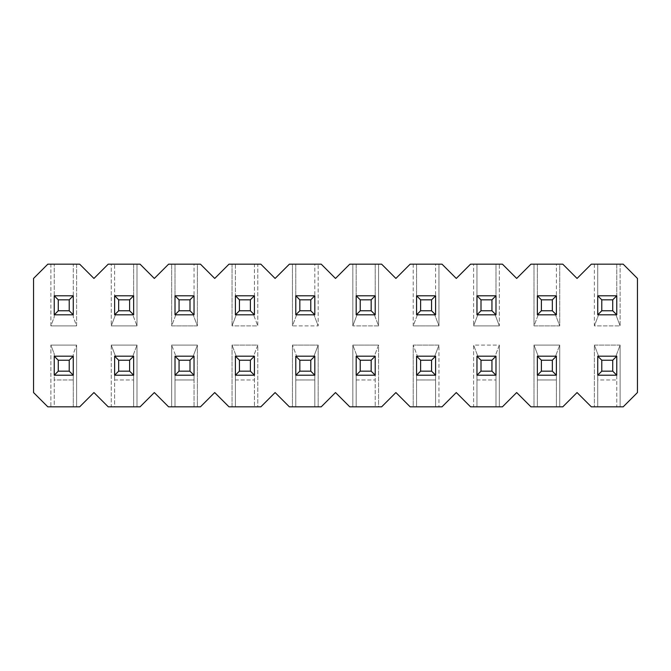 <?xml version="1.0" encoding="UTF-8"?>
<svg xmlns="http://www.w3.org/2000/svg" width="671" height="671" viewBox="0 0 671 671"><rect width="100%" height="100%" fill="white"/><g stroke="black" fill="none" stroke-linecap="round" stroke-linejoin="round"><path stroke-width="0.5" stroke-dasharray="3.35 2.52" d="M179.056 360.226L189.994 360.226L189.994 371.164L179.056 371.164L179.056 360.226L175.014 356.184L194.036 356.184L175.852 356.184L171.659 345.095L175.852 356.184L175.014 356.184L175.014 406.827L171.659 406.827L194.036 406.827L194.036 356.184L194.036 375.206L175.014 375.206L175.014 356.184L194.036 356.184L193.198 356.184L197.391 345.095L171.659 345.095L171.659 406.827L168.597 406.827L154.33 392.56L140.063 406.827L133.646 406.827L133.646 356.184L132.808 356.184L137.001 345.095L111.269 345.095L115.462 356.184L114.624 356.184L133.646 356.184L133.646 375.206L114.624 375.206L114.624 356.184L114.624 406.827L108.207 406.827L93.94 392.56L79.673 406.827L73.256 406.827L73.256 375.206L54.234 375.206L54.234 356.184L73.256 356.184L73.256 375.206L54.234 375.206L54.234 406.827L47.817 406.827L33.55 392.56L33.55 278.44L47.817 264.173L79.673 264.173L93.94 278.44L108.207 264.173L114.624 264.173L114.624 295.794L133.646 295.794L133.646 314.816L133.646 264.173L114.624 264.173L137.001 264.173L133.646 264.173L133.646 314.816L114.624 314.816L114.624 295.794L133.646 295.794L133.646 314.816L132.808 314.816L137.001 325.905L137.001 264.173L140.063 264.173L154.33 278.44L168.597 264.173L200.453 264.173L214.72 278.44L228.987 264.173L235.404 264.173L235.404 295.794L254.426 295.794L254.426 314.816L254.426 264.173L235.404 264.173L257.781 264.173L254.426 264.173L254.426 314.816L235.404 314.816L235.404 295.794L254.426 295.794L254.426 314.816L253.588 314.816L257.781 325.905L257.781 264.173L260.843 264.173L275.11 278.44L289.377 264.173L321.233 264.173L335.5 278.44L349.767 264.173L356.184 264.173L356.184 295.794L375.206 295.794L375.206 314.816L375.206 264.173L356.184 264.173L378.561 264.173L375.206 264.173L375.206 314.816L356.184 314.816L356.184 295.794L375.206 295.794L375.206 314.816L374.368 314.816L378.561 325.905L378.561 264.173L381.623 264.173L395.89 278.44L410.157 264.173L442.013 264.173L456.28 278.44L470.547 264.173L476.964 264.173L476.964 295.794L495.986 295.794L495.986 314.816L495.986 264.173L476.964 264.173L499.341 264.173L495.986 264.173L495.986 314.816L476.964 314.816L476.964 295.794L495.986 295.794L495.986 314.816L495.148 314.816L499.341 325.905L499.341 264.173L502.403 264.173L516.67 278.44L530.937 264.173L562.793 264.173L577.06 278.44L591.327 264.173L623.183 264.173L637.45 278.44L637.45 392.56L623.183 406.827L616.766 406.827L616.766 356.184L615.928 356.184L620.121 345.095L594.389 345.095L598.582 356.184L597.744 356.184L597.744 406.827L591.327 406.827L577.06 392.56L562.793 406.827L559.731 406.827L559.731 345.095L533.999 345.095L533.999 406.827L530.937 406.827L516.67 392.56L502.403 406.827L499.341 406.827L499.341 345.095L473.609 345.095L473.609 406.827L470.547 406.827L456.28 392.56L442.013 406.827L438.951 406.827L438.951 345.095L413.219 345.095L413.219 406.827L410.157 406.827L395.89 392.56L381.623 406.827L378.561 406.827L378.561 345.095L352.829 345.095L352.829 406.827L349.767 406.827L335.5 392.56L321.233 406.827L318.171 406.827L318.171 345.095L292.439 345.095L292.439 406.827L289.377 406.827L275.11 392.56L260.843 406.827L257.781 406.827L257.781 345.095L232.049 345.095L232.049 406.827L228.987 406.827L214.72 392.56L200.453 406.827L197.391 406.827L197.391 345.095L171.659 345.095L171.659 406.827L168.597 406.827L154.33 392.56L140.063 406.827L137.001 406.827L137.001 345.095L111.269 345.095L111.269 406.827L108.207 406.827L93.94 392.56L79.673 406.827L76.611 406.827L76.611 345.095L50.879 345.095L50.879 406.827L47.817 406.827L33.55 392.56L33.55 278.44L47.817 264.173L50.879 264.173L50.879 325.905L76.611 325.905L76.611 264.173L79.673 264.173L93.94 278.44L108.207 264.173L111.269 264.173L111.269 325.905L137.001 325.905L137.001 264.173L140.063 264.173L154.33 278.44L168.597 264.173L171.659 264.173L171.659 325.905L197.391 325.905L197.391 264.173L200.453 264.173L214.72 278.44L228.987 264.173L232.049 264.173L232.049 325.905L257.781 325.905L257.781 264.173L260.843 264.173L275.11 278.44L289.377 264.173L292.439 264.173L292.439 325.905L318.171 325.905L318.171 264.173L321.233 264.173L335.5 278.44L349.767 264.173L352.829 264.173L352.829 325.905L378.561 325.905L378.561 264.173L381.623 264.173L395.89 278.44L410.157 264.173L413.219 264.173L413.219 325.905L438.951 325.905L438.951 264.173L442.013 264.173L456.28 278.44L470.547 264.173L473.609 264.173L473.609 325.905L499.341 325.905L499.341 264.173L502.403 264.173L516.67 278.44L530.937 264.173L533.999 264.173L533.999 325.905L559.731 325.905L559.731 264.173L562.793 264.173L577.06 278.44L591.327 264.173L594.389 264.173L594.389 325.905L620.121 325.905L620.121 264.173L623.183 264.173L637.45 278.44L637.45 392.56L623.183 406.827L620.121 406.827L620.121 345.095L594.389 345.095L594.389 406.827L591.327 406.827L577.06 392.56L562.793 406.827L559.731 406.827L559.731 345.095L533.999 345.095L538.192 356.184L537.354 356.184L556.376 356.184L556.376 375.206L537.354 375.206L537.354 356.184L537.354 406.827L559.731 406.827L556.376 406.827L556.376 356.184L555.538 356.184L559.731 345.095L555.538 356.184L537.354 356.184L556.376 356.184L552.334 360.226L552.334 371.164L541.396 371.164L541.396 360.226L552.334 360.226M601.786 299.836L597.744 295.794L597.744 314.816L598.582 314.816L594.389 325.905L620.121 325.905L620.121 264.173L616.766 264.173L616.766 295.794L597.744 295.794L597.744 314.816L616.766 314.816L598.582 314.816L594.389 325.905L594.389 264.173L597.744 264.173L597.744 295.794L616.766 295.794L597.744 295.794L597.744 314.816L601.786 310.774L601.786 299.836L612.724 299.836L612.724 310.774L601.786 310.774M612.724 310.774L616.766 314.816L616.766 295.794L616.766 314.816L615.928 314.816L620.121 325.905L615.928 314.816L597.744 314.816L597.744 295.794L597.744 314.816L616.766 314.816L616.766 295.794L612.724 299.836M601.786 360.226L597.744 356.184L597.744 379.962L597.744 356.184L616.766 356.184L616.766 375.206L597.744 375.206L616.766 375.206L616.766 379.962L616.766 356.184L612.724 360.226L612.724 371.164L601.786 371.164L601.786 360.226L612.724 360.226M541.396 299.836L537.354 295.794L556.376 295.794L556.376 314.816L556.376 295.794L556.376 314.816L538.192 314.816L533.999 325.905L533.999 264.173L537.354 264.173L537.354 295.794L556.376 295.794L556.376 314.816L537.354 314.816L537.354 295.794L537.354 314.816L538.192 314.816L533.999 325.905L559.731 325.905L559.731 264.173L556.376 264.173L556.376 295.794L537.354 295.794L556.376 295.794L552.334 299.836L552.334 310.774L541.396 310.774L541.396 299.836L552.334 299.836M541.396 360.226L537.354 356.184L556.376 356.184L556.376 379.962L537.354 379.962L537.354 406.827L533.999 406.827L556.376 406.827L556.376 356.184L538.192 356.184L533.999 345.095L533.999 406.827L530.937 406.827L516.67 392.56L502.403 406.827L495.986 406.827L495.986 375.206L476.964 375.206L476.964 356.184L495.986 356.184L495.986 375.206L476.964 375.206L481.006 371.164L481.006 360.226L491.944 360.226L491.944 371.164L481.006 371.164M420.616 360.226L416.574 356.184L435.596 356.184L417.412 356.184L413.219 345.095L417.412 356.184L416.574 356.184L416.574 406.827L435.596 406.827L435.596 356.184L434.758 356.184L438.951 345.095L413.219 345.095L413.219 406.827L435.596 406.827L435.596 375.206L416.574 375.206L416.574 356.184L435.596 356.184L435.596 375.206L416.574 375.206L420.616 371.164L420.616 360.226L431.554 360.226L431.554 371.164L420.616 371.164M420.616 299.836L416.574 295.794L435.596 295.794L435.596 314.816L435.596 295.794L435.596 314.816L417.412 314.816L413.219 325.905L413.219 264.173L416.574 264.173L416.574 295.794L435.596 295.794L435.596 314.816L416.574 314.816L416.574 295.794L416.574 314.816L417.412 314.816L413.219 325.905L438.951 325.905L438.951 264.173L435.596 264.173L435.596 295.794L416.574 295.794L435.596 295.794L431.554 299.836L431.554 310.774L420.616 310.774L420.616 299.836L431.554 299.836M431.554 371.164L435.596 375.206L416.574 375.206L416.574 379.962L435.596 379.962L435.596 375.206L416.574 375.206L416.574 356.184L416.574 379.962L416.574 356.184L435.596 356.184L435.596 379.962L416.574 379.962L416.574 406.827L410.157 406.827L395.89 392.56L381.623 406.827L375.206 406.827L375.206 375.206L356.184 375.206L356.184 356.184L375.206 356.184L375.206 375.206L356.184 375.206L360.226 371.164L360.226 360.226L371.164 360.226L371.164 371.164L360.226 371.164M299.836 360.226L295.794 356.184L314.816 356.184L296.632 356.184L292.439 345.095L296.632 356.184L295.794 356.184L295.794 406.827L314.816 406.827L314.816 356.184L313.978 356.184L318.171 345.095L292.439 345.095L292.439 406.827L314.816 406.827L314.816 375.206L295.794 375.206L295.794 356.184L314.816 356.184L314.816 375.206L295.794 375.206L299.836 371.164L299.836 360.226L310.774 360.226L310.774 371.164L299.836 371.164M299.836 299.836L295.794 295.794L314.816 295.794L314.816 314.816L314.816 295.794L314.816 314.816L296.632 314.816L292.439 325.905L292.439 264.173L295.794 264.173L295.794 295.794L314.816 295.794L314.816 314.816L295.794 314.816L295.794 295.794L295.794 314.816L296.632 314.816L292.439 325.905L318.171 325.905L318.171 264.173L314.816 264.173L314.816 295.794L295.794 295.794L314.816 295.794L310.774 299.836L310.774 310.774L299.836 310.774L299.836 299.836L310.774 299.836M310.774 371.164L314.816 375.206L295.794 375.206L295.794 379.962L314.816 379.962L314.816 375.206L295.794 375.206L295.794 356.184L295.794 379.962L295.794 356.184L314.816 356.184L314.816 379.962L295.794 379.962L295.794 406.827L289.377 406.827L275.11 392.56L260.843 406.827L254.426 406.827L254.426 375.206L235.404 375.206L235.404 356.184L254.426 356.184L254.426 375.206L235.404 375.206L239.446 371.164L239.446 360.226L250.384 360.226L250.384 371.164L239.446 371.164M179.056 299.836L175.014 295.794L194.036 295.794L194.036 314.816L194.036 295.794L194.036 314.816L175.852 314.816L171.659 325.905L171.659 264.173L175.014 264.173L175.014 295.794L194.036 295.794L194.036 314.816L175.014 314.816L175.014 295.794L175.014 314.816L175.852 314.816L171.659 325.905L197.391 325.905L197.391 264.173L194.036 264.173L194.036 295.794L175.014 295.794L194.036 295.794L189.994 299.836L189.994 310.774L179.056 310.774L179.056 299.836L189.994 299.836M58.276 299.836L54.234 295.794L54.234 264.173L54.234 317.031L50.879 325.905L50.879 264.173L73.256 264.173L73.256 314.816L54.234 314.816L54.234 317.031L50.879 325.905L76.611 325.905L73.256 317.031L73.256 314.816L54.234 314.816L54.234 317.031L54.234 295.794L73.256 295.794L73.256 314.816L54.234 314.816L54.234 295.794L73.256 295.794L54.234 295.794L73.256 295.794L69.214 299.836L69.214 310.774L58.276 310.774L58.276 299.836L69.214 299.836M69.214 360.226L73.256 356.184L73.256 375.206L73.256 353.969L73.256 379.962L73.256 353.969L76.611 345.095L76.611 406.827L73.256 406.827L73.256 379.962L54.234 379.962L54.234 353.969L54.234 356.184L73.256 356.184L73.256 353.969L76.611 345.095L50.879 345.095L54.234 353.969L54.234 356.184L73.256 356.184L54.234 356.184L58.276 360.226L69.214 360.226L69.214 371.164L58.276 371.164L58.276 360.226M73.256 295.794L73.256 264.173L76.611 264.173L76.611 325.905L73.256 317.031L73.256 295.794L54.234 295.794L54.234 314.816L58.276 310.774M73.256 406.827L50.879 406.827L50.879 345.095L54.234 353.969L54.234 406.827L73.256 406.827M118.666 299.836L114.624 295.794L114.624 314.816L115.462 314.816L111.269 325.905L137.001 325.905L132.808 314.816L115.462 314.816L111.269 325.905L111.269 264.173L114.624 264.173L114.624 295.794L133.646 295.794L114.624 295.794L114.624 314.816L118.666 310.774L118.666 299.836L129.604 299.836L129.604 310.774L118.666 310.774M118.666 360.226L114.624 356.184L133.646 356.184L133.646 379.962L114.624 379.962L114.624 406.827L133.646 406.827L111.269 406.827L111.269 345.095L115.462 356.184L132.808 356.184L137.001 345.095L137.001 406.827L133.646 406.827L133.646 375.206L114.624 375.206L118.666 371.164L118.666 360.226L129.604 360.226L129.604 371.164L118.666 371.164M129.604 371.164L133.646 375.206L114.624 375.206L114.624 379.962L133.646 379.962L133.646 356.184L133.646 375.206L114.624 375.206L114.624 356.184L114.624 379.962L114.624 356.184L133.646 356.184L129.604 360.226M239.446 360.226L235.404 356.184L254.426 356.184L254.426 379.962L235.404 379.962L235.404 406.827L254.426 406.827L232.049 406.827L232.049 345.095L236.242 356.184L253.588 356.184L257.781 345.095L257.781 406.827L254.426 406.827L254.426 356.184L253.588 356.184L257.781 345.095L232.049 345.095L236.242 356.184L235.404 356.184L235.404 406.827L228.987 406.827L214.72 392.56L200.453 406.827L194.036 406.827L194.036 379.962L175.014 379.962L175.014 406.827L197.391 406.827L197.391 345.095L193.198 356.184L175.014 356.184L194.036 356.184L189.994 360.226M189.994 310.774L194.036 314.816L193.198 314.816L197.391 325.905L193.198 314.816L175.014 314.816L179.056 310.774M239.446 299.836L235.404 295.794L235.404 314.816L236.242 314.816L232.049 325.905L257.781 325.905L253.588 314.816L236.242 314.816L232.049 325.905L232.049 264.173L235.404 264.173L235.404 295.794L254.426 295.794L235.404 295.794L235.404 314.816L239.446 310.774L239.446 299.836L250.384 299.836L250.384 310.774L239.446 310.774M250.384 371.164L254.426 375.206L235.404 375.206L235.404 379.962L254.426 379.962L254.426 356.184L254.426 375.206L235.404 375.206L235.404 356.184L235.404 379.962L235.404 356.184L254.426 356.184L250.384 360.226M360.226 360.226L356.184 356.184L375.206 356.184L375.206 379.962L356.184 379.962L356.184 406.827L375.206 406.827L352.829 406.827L352.829 345.095L357.022 356.184L374.368 356.184L378.561 345.095L378.561 406.827L375.206 406.827L375.206 356.184L374.368 356.184L378.561 345.095L352.829 345.095L357.022 356.184L356.184 356.184L356.184 406.827L349.767 406.827L335.5 392.56L321.233 406.827L314.816 406.827L318.171 406.827L318.171 345.095L313.978 356.184L295.794 356.184M310.774 310.774L314.816 314.816L313.978 314.816L318.171 325.905L313.978 314.816L295.794 314.816L299.836 310.774M360.226 299.836L356.184 295.794L356.184 314.816L357.022 314.816L352.829 325.905L378.561 325.905L374.368 314.816L357.022 314.816L352.829 325.905L352.829 264.173L356.184 264.173L356.184 295.794L375.206 295.794L356.184 295.794L356.184 314.816L360.226 310.774L360.226 299.836L371.164 299.836L371.164 310.774L360.226 310.774M371.164 371.164L375.206 375.206L356.184 375.206L356.184 379.962L375.206 379.962L375.206 356.184L375.206 375.206L356.184 375.206L356.184 356.184L356.184 379.962L356.184 356.184L375.206 356.184L371.164 360.226M481.006 360.226L476.964 356.184L495.986 356.184L495.986 379.962L476.964 379.962L476.964 406.827L495.986 406.827L473.609 406.827L473.609 345.095L477.802 356.184L495.148 356.184L499.341 345.095L499.341 406.827L495.986 406.827L495.986 356.184L495.148 356.184L499.341 345.095L473.609 345.095L477.802 356.184L476.964 356.184L476.964 406.827L470.547 406.827L456.28 392.56L442.013 406.827L435.596 406.827L438.951 406.827L438.951 345.095L434.758 356.184L416.574 356.184M431.554 310.774L435.596 314.816L434.758 314.816L438.951 325.905L434.758 314.816L416.574 314.816L420.616 310.774M481.006 299.836L476.964 295.794L476.964 314.816L477.802 314.816L473.609 325.905L499.341 325.905L495.148 314.816L477.802 314.816L473.609 325.905L473.609 264.173L476.964 264.173L476.964 295.794L495.986 295.794L476.964 295.794L476.964 314.816L481.006 310.774L481.006 299.836L491.944 299.836L491.944 310.774L481.006 310.774M491.944 371.164L495.986 375.206L476.964 375.206L476.964 379.962L495.986 379.962L495.986 356.184L495.986 375.206L476.964 375.206L476.964 356.184L476.964 379.962L476.964 356.184L495.986 356.184L491.944 360.226M552.334 310.774L556.376 314.816L555.538 314.816L559.731 325.905L555.538 314.816L537.354 314.816L541.396 310.774M597.744 406.827L616.766 406.827L616.766 379.962L597.744 379.962L597.744 406.827L594.389 406.827L594.389 345.095L598.582 356.184L615.928 356.184L620.121 345.095L620.121 406.827L597.744 406.827M556.376 356.184L556.376 375.206L537.354 375.206L541.396 371.164M552.334 371.164L556.376 375.206L556.376 379.962L537.354 379.962L537.354 356.184M194.036 356.184L194.036 379.962L194.036 375.206L175.014 375.206L179.056 371.164M189.994 371.164L194.036 375.206L194.036 379.962L175.014 379.962L175.014 356.184M612.724 371.164L616.766 375.206L597.744 375.206L616.766 375.206L597.744 375.206L597.744 356.184L616.766 356.184L597.744 356.184L616.766 356.184L616.766 375.206L616.766 356.184M616.766 375.206L616.766 379.962L597.744 379.962L597.744 375.206L601.786 371.164M556.376 375.206L537.354 375.206M435.596 356.184L431.554 360.226M314.816 356.184L310.774 360.226M194.036 375.206L175.014 375.206M73.256 375.206L54.234 375.206L73.256 375.206L54.234 375.206L54.234 379.962L73.256 379.962L73.256 375.206L69.214 371.164M54.234 375.206L54.234 356.184L54.234 375.206L58.276 371.164M616.766 314.816L616.766 295.794L597.744 295.794L597.744 264.173L616.766 264.173L616.766 314.816L597.744 314.816M537.354 314.816L556.376 314.816L537.354 314.816L537.354 264.173L556.376 264.173L556.376 295.794L537.354 295.794M491.944 310.774L495.986 314.816L495.986 295.794L491.944 299.836M495.986 314.816L476.964 314.816L476.964 295.794L476.964 314.816L495.986 314.816L476.964 314.816M416.574 314.816L435.596 314.816L416.574 314.816L416.574 264.173L435.596 264.173L435.596 295.794L416.574 295.794M371.164 310.774L375.206 314.816L375.206 295.794L371.164 299.836M375.206 314.816L356.184 314.816L356.184 295.794L356.184 314.816L375.206 314.816L356.184 314.816M295.794 314.816L314.816 314.816L295.794 314.816L295.794 264.173L314.816 264.173L314.816 295.794L295.794 295.794M250.384 310.774L254.426 314.816L254.426 295.794L250.384 299.836M254.426 314.816L235.404 314.816L235.404 295.794L235.404 314.816L254.426 314.816L235.404 314.816M175.014 314.816L194.036 314.816L175.014 314.816L175.014 264.173L194.036 264.173L194.036 295.794L175.014 295.794M129.604 310.774L133.646 314.816L133.646 295.794L129.604 299.836M133.646 314.816L114.624 314.816L114.624 295.794L114.624 314.816L133.646 314.816L114.624 314.816M73.256 314.816L54.234 314.816L73.256 314.816L69.214 310.774M616.766 295.794L597.744 295.794M623.183 264.173L591.327 264.173L577.06 278.44L562.793 264.173L530.937 264.173L516.67 278.44L502.403 264.173L470.547 264.173L456.28 278.44L442.013 264.173L410.157 264.173L395.89 278.44L381.623 264.173L349.767 264.173L335.5 278.44L321.233 264.173L289.377 264.173L275.11 278.44L260.843 264.173L228.987 264.173L214.72 278.44L200.453 264.173L168.597 264.173L154.33 278.44L140.063 264.173L108.207 264.173L93.94 278.44L79.673 264.173L47.817 264.173L33.55 278.44L33.55 392.56L47.817 406.827L79.673 406.827L93.94 392.56L108.207 406.827L140.063 406.827L154.33 392.56L168.597 406.827L200.453 406.827L214.72 392.56L228.987 406.827L260.843 406.827L275.11 392.56L289.377 406.827L321.233 406.827L335.5 392.56L349.767 406.827L381.623 406.827L395.89 392.56L410.157 406.827L442.013 406.827L456.28 392.56L470.547 406.827L502.403 406.827L516.67 392.56L530.937 406.827L562.793 406.827L577.06 392.56L591.327 406.827L623.183 406.827L637.45 392.56L637.45 278.44L623.183 264.173M597.744 375.206L597.744 356.184M54.234 314.816L54.234 295.794M133.646 356.184L114.624 356.184M133.646 295.794L114.624 295.794M133.646 375.206L114.624 375.206M194.036 314.816L194.036 295.794M254.426 356.184L235.404 356.184M254.426 295.794L235.404 295.794M254.426 375.206L235.404 375.206M314.816 314.816L314.816 295.794M375.206 356.184L356.184 356.184M375.206 295.794L356.184 295.794M375.206 375.206L356.184 375.206M435.596 314.816L435.596 295.794M495.986 356.184L476.964 356.184M495.986 295.794L476.964 295.794M495.986 375.206L476.964 375.206M556.376 314.816L556.376 295.794M435.596 375.206L416.574 375.206M314.816 375.206L295.794 375.206M73.256 356.184L54.234 356.184"/><path stroke-width="1.01" d="M623.183 264.173L591.327 264.173L577.06 278.44L562.793 264.173L530.937 264.173L516.67 278.44L502.403 264.173L470.547 264.173L456.28 278.44L442.013 264.173L410.157 264.173L395.89 278.44L381.623 264.173L349.767 264.173L335.5 278.44L321.233 264.173L289.377 264.173L275.11 278.44L260.843 264.173L228.987 264.173L214.72 278.44L200.453 264.173L168.597 264.173L154.33 278.44L140.063 264.173L108.207 264.173L93.94 278.44L79.673 264.173L47.817 264.173L33.55 278.44L33.55 392.56L47.817 406.827L79.673 406.827L93.94 392.56L108.207 406.827L140.063 406.827L154.33 392.56L168.597 406.827L200.453 406.827L214.72 392.56L228.987 406.827L260.843 406.827L275.11 392.56L289.377 406.827L321.233 406.827L335.5 392.56L349.767 406.827L381.623 406.827L395.89 392.56L410.157 406.827L442.013 406.827L456.28 392.56L470.547 406.827L502.403 406.827L516.67 392.56L530.937 406.827L562.793 406.827L577.06 392.56L591.327 406.827L623.183 406.827L637.45 392.56L637.45 278.44L623.183 264.173M601.786 371.164L597.744 375.206L597.744 356.184L616.766 356.184L612.724 360.226L601.786 360.226L601.786 371.164L612.724 371.164L612.724 360.226M597.744 356.184L601.786 360.226M612.724 371.164L616.766 375.206L616.766 356.184M597.744 375.206L616.766 375.206M541.396 371.164L537.354 375.206L537.354 356.184L556.376 356.184L552.334 360.226L541.396 360.226L541.396 371.164L552.334 371.164L552.334 360.226M537.354 356.184L541.396 360.226M552.334 371.164L556.376 375.206L556.376 356.184M537.354 375.206L556.376 375.206M481.006 371.164L476.964 375.206L476.964 356.184L495.986 356.184L491.944 360.226L481.006 360.226L481.006 371.164L491.944 371.164L491.944 360.226M476.964 356.184L481.006 360.226M491.944 371.164L495.986 375.206L495.986 356.184M476.964 375.206L495.986 375.206M420.616 371.164L416.574 375.206L416.574 356.184L435.596 356.184L431.554 360.226L420.616 360.226L420.616 371.164L431.554 371.164L431.554 360.226M416.574 356.184L420.616 360.226M431.554 371.164L435.596 375.206L435.596 356.184M416.574 375.206L435.596 375.206M360.226 371.164L356.184 375.206L356.184 356.184L375.206 356.184L371.164 360.226L360.226 360.226L360.226 371.164L371.164 371.164L371.164 360.226M356.184 356.184L360.226 360.226M371.164 371.164L375.206 375.206L375.206 356.184M356.184 375.206L375.206 375.206M299.836 371.164L295.794 375.206L295.794 356.184L314.816 356.184L310.774 360.226L299.836 360.226L299.836 371.164L310.774 371.164L310.774 360.226M295.794 356.184L299.836 360.226M310.774 371.164L314.816 375.206L314.816 356.184M295.794 375.206L314.816 375.206M239.446 371.164L235.404 375.206L235.404 356.184L254.426 356.184L250.384 360.226L239.446 360.226L239.446 371.164L250.384 371.164L250.384 360.226M235.404 356.184L239.446 360.226M250.384 371.164L254.426 375.206L254.426 356.184M235.404 375.206L254.426 375.206M179.056 371.164L175.014 375.206L175.014 356.184L194.036 356.184L189.994 360.226L179.056 360.226L179.056 371.164L189.994 371.164L189.994 360.226M175.014 356.184L179.056 360.226M189.994 371.164L194.036 375.206L194.036 356.184M175.014 375.206L194.036 375.206M118.666 371.164L114.624 375.206L114.624 356.184L133.646 356.184L129.604 360.226L118.666 360.226L118.666 371.164L129.604 371.164L129.604 360.226M114.624 356.184L118.666 360.226M129.604 371.164L133.646 375.206L133.646 356.184M114.624 375.206L133.646 375.206M58.276 371.164L54.234 375.206L54.234 356.184L73.256 356.184L69.214 360.226L58.276 360.226L58.276 371.164L69.214 371.164L69.214 360.226M54.234 356.184L58.276 360.226M69.214 371.164L73.256 375.206L73.256 356.184M54.234 375.206L73.256 375.206M601.786 310.774L597.744 314.816L597.744 295.794L616.766 295.794L612.724 299.836L601.786 299.836L601.786 310.774L612.724 310.774L612.724 299.836M597.744 295.794L601.786 299.836M612.724 310.774L616.766 314.816L616.766 295.794M597.744 314.816L616.766 314.816M541.396 310.774L537.354 314.816L537.354 295.794L556.376 295.794L552.334 299.836L541.396 299.836L541.396 310.774L552.334 310.774L552.334 299.836M537.354 295.794L541.396 299.836M552.334 310.774L556.376 314.816L556.376 295.794M537.354 314.816L556.376 314.816M481.006 310.774L476.964 314.816L476.964 295.794L495.986 295.794L491.944 299.836L481.006 299.836L481.006 310.774L491.944 310.774L491.944 299.836M476.964 295.794L481.006 299.836M491.944 310.774L495.986 314.816L495.986 295.794M476.964 314.816L495.986 314.816M420.616 310.774L416.574 314.816L416.574 295.794L435.596 295.794L431.554 299.836L420.616 299.836L420.616 310.774L431.554 310.774L431.554 299.836M416.574 295.794L420.616 299.836M431.554 310.774L435.596 314.816L435.596 295.794M416.574 314.816L435.596 314.816M360.226 310.774L356.184 314.816L356.184 295.794L375.206 295.794L371.164 299.836L360.226 299.836L360.226 310.774L371.164 310.774L371.164 299.836M356.184 295.794L360.226 299.836M371.164 310.774L375.206 314.816L375.206 295.794M356.184 314.816L375.206 314.816M299.836 310.774L295.794 314.816L295.794 295.794L314.816 295.794L310.774 299.836L299.836 299.836L299.836 310.774L310.774 310.774L310.774 299.836M295.794 295.794L299.836 299.836M310.774 310.774L314.816 314.816L314.816 295.794M295.794 314.816L314.816 314.816M239.446 310.774L235.404 314.816L235.404 295.794L254.426 295.794L250.384 299.836L239.446 299.836L239.446 310.774L250.384 310.774L250.384 299.836M235.404 295.794L239.446 299.836M250.384 310.774L254.426 314.816L254.426 295.794M235.404 314.816L254.426 314.816M179.056 310.774L175.014 314.816L175.014 295.794L194.036 295.794L189.994 299.836L179.056 299.836L179.056 310.774L189.994 310.774L189.994 299.836M175.014 295.794L179.056 299.836M189.994 310.774L194.036 314.816L194.036 295.794M175.014 314.816L194.036 314.816M118.666 310.774L114.624 314.816L114.624 295.794L133.646 295.794L129.604 299.836L118.666 299.836L118.666 310.774L129.604 310.774L129.604 299.836M114.624 295.794L118.666 299.836M129.604 310.774L133.646 314.816L133.646 295.794M114.624 314.816L133.646 314.816M58.276 310.774L54.234 314.816L54.234 295.794L73.256 295.794L69.214 299.836L58.276 299.836L58.276 310.774L69.214 310.774L69.214 299.836M54.234 295.794L58.276 299.836M69.214 310.774L73.256 314.816L73.256 295.794M54.234 314.816L73.256 314.816"/></g></svg>
